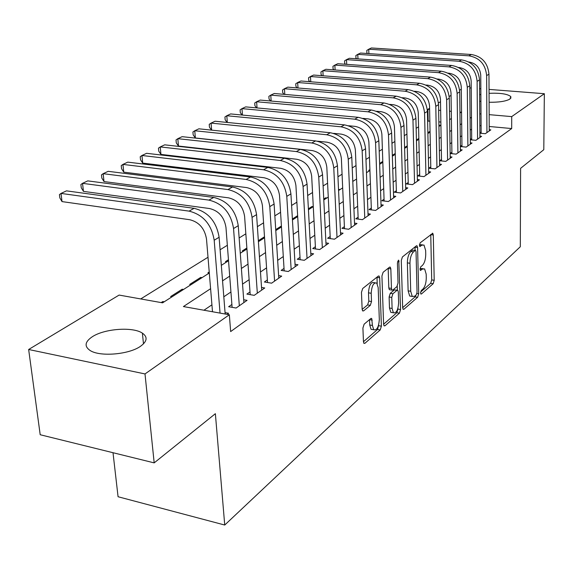 <?xml version="1.0" encoding="UTF-8"?>
<svg xmlns="http://www.w3.org/2000/svg" width="573" height="573" viewBox="0 0 573 573"><rect width="100%" height="100%" fill="white"/><g stroke="black" fill="none" stroke-linecap="round" stroke-linejoin="round"><path stroke-width="0.86" d="M420.575 292.903L420.911 294.028L421.413 293.985L433.174 283.721L434.205 280.29L433.295 235.002L432.78 233.283L420.195 242.823L419.436 245.273L419.801 246.483L421.85 245.194L423.999 245.051L425.653 250.508L425.739 254.348C425.639 259.469 424.5 263.186 422.322 265.5L420.761 266.796L420.009 269.246L420.36 270.413L422.408 269.074L424.614 268.895L426.183 274.166L426.269 277.955C426.162 283.019 425.037 286.736 422.874 289.107L421.327 290.447L420.575 292.903M92.332 336.723C104.594 328.608 132.922 326.596 142.383 333.142C147.863 336.996 147.24 341.379 140.5 346.293C129.075 354.515 100.046 356.993 90.19 350.547C84.124 346.4 84.84 341.795 92.332 336.723M479.63 94.731L480.883 94.423M489.063 93.313C500.315 92.847 507.563 93.936 510.815 96.593L509.934 99.057C505.801 101.328 498.854 102.388 489.106 102.259M364.134 324.175L362.91 328.035L363.461 341.759L363.941 343.342L364.901 343.299L380.214 329.933L381.389 326.18L379.684 277.805L379.147 276.079L378.295 276.107L362.702 288.498L361.463 292.359L362.143 309.255L362.666 310.924L363.597 310.895L370.308 305.352L371.519 301.541L371.204 293.276C371.762 285.719 373.61 282.31 376.748 283.048L378.18 287.625L379.319 319.533C378.732 327.126 376.862 330.535 373.725 329.747L372.421 325.443L371.719 318.488L370.81 318.531L364.134 324.175M489.041 89.402L544.35 93.707L543.791 149.696L520.599 168.333L520.305 246.748L224.731 525.033L215.369 413.692L154.18 462.877L145.005 373.94L28.65 349.494L119.112 295.074L162.574 302.838L209.303 273.013M544.35 93.707L511.71 116.613L489.163 114.65M210.599 288.699L183.417 306.562L229.343 314.756L230.654 331.581L511.689 128.553L511.71 116.613M229.343 314.756L145.005 373.94M402.654 307.708L403.127 309.305L403.915 309.248L417.638 297.272L418.72 293.748L417.581 247.543L417.058 245.824L416.363 245.867L402.411 256.948L401.279 260.565L402.654 307.708M399.438 313.159L384.949 325.801L384.082 325.858L383.602 324.254L381.933 276.014L383.115 272.282L389.497 267.204L390.299 267.176L390.836 268.902L391.459 288.42L391.975 290.088L392.784 290.045L396.896 286.629L398.027 282.983L397.418 262.828L398.758 260.249L400.563 309.52L399.438 313.159L396.831 312.729L383.602 324.225M161.178 302.587L162.811 301.548L162.918 302.623M172.036 296.8L170.654 296.556L182.164 289.222L182.257 290.275M191.045 284.666L189.677 284.437L200.722 277.404L200.808 278.435M209.217 271.989L207.935 272.805L209.281 273.027M228.448 259.734L225.461 261.639L226.793 261.854M246.863 248.009L242.3 250.917L243.618 251.11M264.497 236.778L258.502 240.596L259.798 240.789M281.407 225.998L275.72 229.623M297.638 215.663L292.395 219.008M308.389 208.816L312.006 206.509L312.056 207.433M323.759 199.024L325.665 197.814L325.708 198.716M338.536 189.613L338.851 189.412L338.894 190.308M369.9 169.637L368.711 170.389L369.893 170.518M382.793 161.421L380.465 162.904L381.632 163.033M395.234 153.492L392.326 155.347M407.245 145.843L404.588 147.533M418.842 138.458L416.428 139.991M427.866 132.707L429.922 131.396L429.943 132.198M479.902 133.208L485.317 133.717L490.839 129.863L489.235 129.713M470.297 139.769L475.891 140.313L481.585 136.331L479.923 136.173M460.377 146.538L466.164 147.111L472.037 143.006L470.326 142.842M450.134 153.514L456.129 154.137L462.189 149.897L460.42 149.718M441.511 159.459L439.656 160.741L445.758 161.385L452.018 157.009L450.185 156.816M430.781 166.879L428.869 168.204L435.043 168.877L441.518 164.358L439.613 164.15M419.694 174.55L417.71 175.918L423.97 176.627L430.66 171.95L428.69 171.728M408.22 182.486L406.171 183.904L412.51 184.642L419.429 179.8L417.388 179.564M396.344 190.702L394.224 192.17L400.642 192.936L407.811 187.93L405.691 187.679M384.053 199.203L381.854 200.729L388.358 201.531L395.785 196.338L393.579 196.073M371.318 208.02L369.041 209.596L375.623 210.441L383.323 205.055L381.031 204.769M358.104 217.16L355.747 218.793L362.423 219.674L370.402 214.094L368.016 213.779M344.402 226.636L341.952 228.333L348.713 229.257L357 223.463L354.515 223.133M330.177 236.477L327.627 238.239L334.482 239.213L343.091 233.197L340.505 232.839M315.394 246.705L312.743 248.539L319.691 249.556L328.637 243.303L325.937 242.916M300.023 257.341L297.265 259.247L304.313 260.314L313.61 253.81L310.802 253.388M284.022 268.408L281.157 270.392L288.298 271.509L297.981 264.74L295.045 264.289M267.369 279.932L264.382 281.995L271.623 283.177L281.708 276.122L278.636 275.627M250.007 291.944L246.891 294.099L254.233 295.339L264.755 287.975L261.532 287.445M231.893 304.471L228.641 306.72L236.09 308.03L247.07 300.345L243.69 299.772M511.689 128.553L489.213 126.49M481.098 125.745L479.852 125.63M471.608 129.169L470.204 130.121M461.838 135.78L460.255 136.847M451.753 142.598L449.984 143.794M441.339 149.646L439.376 150.971M430.581 156.923L428.411 158.392M419.45 164.451L417.058 166.07M407.947 172.229L405.319 174.013M396.036 180.287L393.157 182.235M383.702 188.632L380.551 190.766M370.917 197.277L367.479 199.605M357.667 206.244L353.921 208.78M343.907 215.548L339.839 218.306M329.625 225.21L325.206 228.197M314.785 235.252L309.993 238.49M299.357 245.688L294.157 249.205M283.291 256.554L277.669 260.357M266.567 267.87L260.479 271.989M249.126 279.667L242.544 284.122M230.933 291.972L223.807 296.793M211.931 304.829L203.952 310.222M481.141 132.041L479.902 132.9M471.694 138.573L470.29 139.547M461.953 145.313L460.377 146.409M451.896 152.275L450.134 153.492M225.06 312.629L228.606 313.259L227.051 314.348M429.843 121.053L427.623 121.218M418.569 126.826L416.148 128.331M406.93 134.039L404.266 135.686M394.876 141.502L391.961 143.314M382.384 149.238L379.197 151.215M369.442 157.26L365.961 159.416M356.012 165.576L352.223 167.925M342.074 174.213L337.948 176.763M327.591 183.181L323.108 185.96M312.536 192.507L307.672 195.515M296.871 202.205L291.6 205.471M280.562 212.311L274.854 215.849M263.573 222.833L257.384 226.664M245.846 233.813L239.149 237.96M227.338 245.273L220.096 249.764M208.006 257.248L140.707 298.934M440.852 122.063L438.854 121.877M440.866 125.222L438.918 125.666M392.34 155.713L392.992 155.777M352.782 181.433L356.556 179.034M338.851 189.412L340.061 189.556M325.665 197.814L326.889 197.964M312.006 206.509L313.245 206.674M200.722 277.404L202.076 277.626M182.164 289.222L183.539 289.458M162.811 301.548L164.207 301.799M113.01 452.713L118.067 496.741L224.731 525.033M469.788 87.898L471.221 88.013M479.587 88.665L480.84 88.765M154.18 462.877L40.196 434.735L28.65 349.494M428.153 120.896L427.909 109.307L429.585 108.297M438.445 102.968L440.501 101.729M449.203 96.493L451.058 95.376M459.61 90.233L461.279 89.23M480.933 101.421L479.673 101.156M459.961 113.039L461.251 112.215L459.947 112.1M451.295 111.341L449.49 111.183M440.651 110.417L438.639 110.238M429.607 109.45L427.909 109.307M221.328 265.342L228.527 260.744M240.273 253.252L246.927 248.997M258.409 241.677L264.561 237.745M275.785 230.582L281.465 226.958M292.445 219.946L297.695 216.601M308.439 209.739L313.281 206.652M323.802 199.934L328.265 197.091M338.571 190.508L342.683 187.887M366.462 172.709L369.929 170.496M379.648 164.293L382.821 162.266M392.355 156.185L395.263 154.33M404.617 148.357L407.267 146.667M416.449 140.808L418.863 139.268M427.881 133.509L430.072 132.112M438.932 126.454L440.909 125.193M449.619 119.635L451.395 118.504M471.493 117.279L470.082 118.203M461.695 123.718L460.105 124.764M451.574 130.372L449.798 131.532M441.124 137.233L439.154 138.53M430.323 144.332L428.138 145.764M419.157 151.673L416.75 153.249M407.604 159.258L404.961 160.999M395.642 167.115L392.749 169.021M383.258 175.259L380.092 177.336M370.416 183.689L366.964 185.96M357.101 192.442L353.34 194.913M343.284 201.517L339.195 204.203M328.938 210.95L324.497 213.865M314.025 220.748L309.205 223.914M298.512 230.94L293.29 234.371M282.367 241.548L276.709 245.258M265.55 252.593L259.426 256.618M248.016 264.117L241.391 268.472M229.716 276.143L222.553 280.849M481.012 113.934L479.766 113.826M439.778 125.122L439.792 125.91M423.053 268.665L420.052 268.544M422.444 244.829L419.457 244.707M420.639 292.044L430.667 283.334L431.705 279.911L430.753 234.436M415.081 250.415L414.988 246.956M402.654 307.672L415.088 296.864L415.969 295.095M416.299 294.816L417.051 292.337L416.034 251.705L415.669 250.501L415.181 250.53L413.491 251.884C411.235 254.204 410.053 258 409.96 263.265L410.705 291.256L412.252 296.442L414.63 296.255L416.299 294.816M415.31 250.451L412.589 250.165L415.181 250.53M411.371 296.305L409.681 296.033L408.126 290.855L407.36 262.885C407.453 257.628 408.635 253.832 410.898 251.511L412.589 250.165M389.934 289.766L389.332 289.673L388.816 288.004L388.165 268.264M397.261 286.199L397.383 290.131M397.934 308.267L397.956 309.091L400.563 309.52M392.104 308.446L393.407 312.765C396.337 313.41 398.077 310.1 398.629 302.852L398.299 291.929L397.798 290.275L397.003 290.318L392.899 293.756L391.753 297.43L392.104 308.446L389.475 308.009L390.779 312.328L392.369 312.593M397.218 290.182L394.382 289.902L397.003 290.318M389.475 308.009L389.117 297.007L390.263 293.333L394.382 289.902M396.831 312.729L397.956 309.091M372.837 329.597L371.046 329.282L369.735 324.984L369.528 319.612M374.993 282.776L374.054 282.632C370.903 281.887 369.055 285.297 368.496 292.839L371.204 293.276M362.15 309.391L367.608 304.908L368.819 301.104L368.496 292.839M377.22 283.628L376.984 277.153M363.461 341.723L377.557 329.468L378.703 324.748M471.271 54.492L468.872 55.825L368.733 49.221L371.411 47.967L471.271 54.492C481.929 56.326 487.831 62.887 488.97 74.182L489.235 130.981M468.872 55.825C479.565 57.672 485.489 64.255 486.635 75.593L486.935 132.585M481.148 133.323L480.747 75.163C479.981 67.628 476.041 63.245 468.929 62.006L468.793 61.999M367.486 53.525L366.878 52.823L366.792 50.445L368.733 49.221L368.89 53.618M461.559 59.886L459.08 61.261L357.788 54.349L360.553 53.053L461.559 59.886C472.353 61.762 478.34 68.431 479.522 79.891L479.938 137.484M459.08 61.261C469.91 63.152 475.919 69.849 477.116 81.345L477.567 139.146M471.708 139.905L471.156 80.9C470.354 73.258 466.358 68.803 459.159 67.528L458.644 67.492M356.65 58.811L355.94 57.988L355.847 55.574L357.788 54.349L357.967 58.897M451.531 65.451L448.981 66.869L346.515 59.635L349.365 58.296L451.531 65.451C462.461 67.378 468.542 74.161 469.767 85.785L470.34 144.195M448.981 66.869C459.94 68.81 466.042 75.622 467.281 87.289L467.89 145.907M461.967 146.695L461.251 86.817C460.42 79.067 456.359 74.533 449.074 73.229L448.15 73.158M345.49 64.262L344.674 63.309L344.574 60.867L346.515 59.635L346.708 64.348M441.189 71.195L438.546 72.656L334.883 65.086L337.819 63.71L441.189 71.195C452.255 73.179 458.421 80.07 459.696 91.866L460.434 151.122M438.546 72.656C449.647 74.655 455.843 81.581 457.132 93.42L457.906 152.891M451.918 153.7L451.023 92.933C450.163 85.062 446.038 80.456 438.66 79.117L437.285 79.01M333.973 69.892L333.056 68.803L332.942 66.325L334.883 65.086L335.098 69.978M430.495 77.126L427.766 78.644L322.878 70.708L325.915 69.29L430.495 77.126C441.704 79.167 447.971 86.179 449.296 98.155L450.206 158.277M427.766 78.644C439.011 80.7 445.3 87.741 446.639 99.759L447.599 160.103M441.539 160.941L440.458 99.244C439.563 91.257 435.373 86.573 427.902 85.191L426.033 85.048M322.098 75.708L321.066 74.469L320.944 71.947L322.878 70.708L323.122 75.786M419.443 83.264L416.621 84.825L310.487 76.517L313.624 75.049L419.443 83.264C430.796 85.363 437.163 92.489 438.538 104.651L439.641 165.669M416.621 84.825C428.01 86.946 434.406 94.108 435.795 106.313L436.948 167.552M430.81 168.419L429.535 105.776C428.604 97.668 424.349 92.898 416.779 91.479L414.365 91.279M309.835 81.71L308.689 80.313L308.553 77.756L310.487 76.517L310.759 81.789M408.012 89.603L405.097 91.222L297.688 82.512L300.925 80.994L408.012 89.603C419.515 91.766 425.983 99.022 427.415 111.377L428.719 173.304M405.097 91.222C416.635 93.406 423.132 100.69 424.579 113.089L425.932 175.252M419.73 176.147L418.233 112.53C417.266 104.293 412.947 99.437 405.276 97.976L402.26 97.725M297.172 87.927L295.904 86.351L295.761 83.758L297.688 82.512L297.989 87.991M396.187 96.171L393.171 97.847L284.459 88.715L287.811 87.146L396.187 96.171C407.847 98.398 414.415 105.783 415.905 118.332L417.423 181.204M393.171 97.847C404.86 100.089 411.464 107.509 412.968 120.108L414.544 183.224M408.263 184.148L406.544 119.521C405.534 111.148 401.143 106.213 393.372 104.701L389.676 104.386M284.093 94.352L282.697 92.59L282.546 89.961L284.459 88.715L284.795 94.409M383.946 102.961L380.816 104.701L270.785 95.125L274.245 93.499L383.946 102.961C395.757 105.26 402.439 112.781 403.986 125.53L405.734 189.376M380.816 104.701C392.663 107.015 399.374 114.571 400.942 127.371L402.747 191.468M396.401 192.428L394.432 126.755C393.386 118.253 388.924 113.225 381.052 111.671L376.59 111.269M270.571 100.998L269.045 99.043L268.873 96.371L270.785 95.125L271.151 101.056M371.261 110.002L368.016 111.807L256.632 101.75L260.214 100.074L371.261 110.002C383.23 112.372 390.027 120.036 391.638 132.993L393.637 197.843M368.016 111.807C380.028 114.192 386.847 121.891 388.487 134.906L390.542 200.006M384.111 201.008L381.89 134.254C380.794 125.609 376.26 120.488 368.281 118.883L362.938 118.389M256.582 107.889L254.913 105.711L254.734 103.004L256.632 101.75L257.041 107.932M358.111 117.307L354.744 119.17L241.985 108.619L245.695 106.879L358.111 117.307C370.244 119.75 377.156 127.557 378.839 140.729L381.095 206.617M354.744 119.17C366.921 121.634 373.861 129.477 375.566 142.713L377.886 208.859M371.383 209.897L368.883 142.025C367.744 133.244 363.124 128.023 355.038 126.368L348.656 125.752M242.1 115.03L240.295 112.623L240.101 109.866L241.985 108.619L242.436 115.058M344.466 124.878L340.978 126.812L226.808 115.732L230.654 113.927L344.466 124.878C356.771 127.399 363.798 135.357 365.56 148.758L368.088 215.706M340.978 126.812C353.319 129.355 360.381 137.355 362.157 150.814L364.765 218.034M358.189 219.115L355.382 150.097C354.193 141.159 349.501 135.837 341.3 134.132L333.636 133.366M227.101 122.436L225.146 119.778L224.938 116.978L226.808 115.732L227.309 122.457M330.306 132.735L326.682 134.748L211.079 123.102L215.061 121.232L330.306 132.735C342.776 135.343 349.931 143.458 351.772 157.088L354.601 225.139M326.682 134.748C339.195 137.377 346.386 145.535 348.241 159.222L351.149 227.553M344.495 228.677L341.372 158.47C340.133 149.381 335.355 143.952 327.04 142.19L317.542 141.202M211.566 130.121L209.453 127.192L209.224 124.348L211.079 123.102L211.63 130.128M315.594 140.901L311.827 142.992L194.763 130.744L198.895 128.81L315.594 140.901C328.243 143.594 335.527 151.881 337.447 165.747L340.598 234.937M311.827 142.992C324.519 145.714 331.839 154.037 333.773 167.961L337.01 237.444M330.277 238.619L326.818 167.173C325.521 157.926 320.651 152.389 312.221 150.563L195.364 137.986L193.173 134.884L192.929 131.991L194.763 130.744L195.364 137.986M300.302 149.388L296.384 151.566L177.831 138.68L182.121 136.668L300.302 149.388C313.13 152.182 320.543 160.633 322.549 174.744L326.051 245.108M296.384 151.566C309.255 154.381 316.704 162.875 318.738 177.05L322.327 247.715M315.508 248.94L311.676 176.219C310.322 166.807 305.366 161.156 296.821 159.265L178.475 146.043L176.283 142.863L176.026 139.927L177.831 138.68L178.475 146.043M284.394 158.22L280.312 160.483L160.247 146.924L164.702 144.833L284.394 158.22C297.401 161.113 304.958 169.737 307.056 184.112L310.924 255.687M280.312 160.483C293.369 163.398 300.961 172.072 303.081 186.511L307.049 258.402M300.152 259.684L295.926 185.638C294.508 176.047 289.465 170.281 280.791 168.326L160.941 154.409L158.742 151.15L158.463 148.163L160.247 146.924L160.941 154.409M267.827 167.416L263.573 169.773L141.961 155.491L146.602 153.313L267.827 167.416C281.021 170.41 288.72 179.227 290.919 193.86L295.181 266.696M263.573 169.773C276.823 172.795 284.559 181.655 286.779 196.36L291.148 269.518M284.179 270.864L279.524 195.436C278.041 185.681 272.898 179.786 264.096 177.752L142.713 163.104L140.507 159.76L140.213 156.723L141.961 155.491L142.713 163.104M250.559 177L246.132 179.456L122.951 164.401L127.772 162.138L250.559 177C263.952 180.108 271.803 189.111 274.102 204.024L278.793 278.163M246.132 179.456C259.569 182.594 267.455 191.647 269.79 206.631L274.589 281.099M267.541 282.51L262.427 205.657C260.873 195.715 255.63 189.692 246.705 187.586L123.754 172.151L121.548 168.713L121.232 165.626L122.951 164.401L123.754 172.151M232.552 186.991L227.932 189.563L103.154 173.676L108.182 171.32L232.552 186.991C246.139 190.215 254.147 199.425 256.561 214.624L261.711 290.103M227.932 189.563C241.57 192.815 249.613 202.076 252.056 217.346L257.327 293.168M250.2 294.658L244.592 216.322C242.959 206.187 237.616 200.027 228.555 197.843L104.014 181.562L101.815 178.038L101.471 174.894L103.154 173.676L104.014 181.562M213.758 197.427L208.923 200.106L82.533 183.339L87.769 180.882L213.758 197.427C227.545 200.779 235.711 210.198 238.246 225.69L243.897 302.565M208.923 200.106C222.768 203.494 230.976 212.963 233.54 228.534L239.321 305.767M232.108 307.329L225.97 227.452C224.258 217.117 218.8 210.814 209.611 208.543L83.457 191.375L81.259 187.751L80.893 184.542L82.533 183.339L83.457 191.375M194.111 208.328L189.061 211.129L61.025 193.416L66.489 190.859L194.111 208.328C208.114 211.817 216.444 221.457 219.108 237.258L225.168 314.011M189.061 211.129C203.114 214.653 211.487 224.351 214.187 240.23L220.046 313.102M212.497 311.755L206.509 239.084C204.704 228.548 199.139 222.095 189.806 219.731L62.02 201.596L59.828 197.871L59.434 194.612L61.025 193.416L62.02 201.596M420.797 293.885L421.413 293.985M419.694 246.369L420.281 246.447M420.245 270.284L420.847 270.377M420.03 268.716L422.408 269.074M419.443 244.857L421.85 245.194M430.76 234.658L433.295 235.002M431.705 279.911L434.205 280.29M430.667 283.334L433.174 283.721M415.002 247.185L417.581 247.543M416.936 293.469L418.72 293.748M415.088 296.864L417.638 297.272M402.962 309.091L403.915 309.248M410.898 251.511L413.491 251.884M407.36 262.885L409.96 263.265M408.126 290.855L410.705 291.256M383.91 325.622L384.949 325.801M388.179 268.508L390.836 268.902M388.816 288.004L391.459 288.42M397.655 261.245L399.13 261.46M390.263 293.333L392.899 293.756M389.117 297.007L391.753 297.43M369.535 319.662L372.221 320.128M369.735 324.984L372.421 325.443M368.819 301.104L371.519 301.541M367.608 304.908L370.308 305.352M362.501 310.709L363.597 310.895M376.998 277.396L379.684 277.805M378.739 325.722L381.389 326.18M377.557 329.468L380.214 329.933M363.762 343.098L364.901 343.299M488.97 74.182L486.635 75.593M479.522 79.891L477.116 81.345M469.767 85.785L467.281 87.289M459.696 91.866L457.132 93.42M449.296 98.155L446.639 99.759M438.538 104.651L435.795 106.313M427.415 111.377L424.579 113.089M415.905 118.332L412.968 120.108M403.986 125.53L400.942 127.371M391.638 132.993L388.487 134.906M378.839 140.729L375.566 142.713M365.56 148.758L362.157 150.814M351.772 157.088L348.241 159.222M337.447 165.747L333.773 167.961M322.549 174.744L318.738 177.05M307.056 184.112L303.081 186.511M290.919 193.86L286.779 196.36M274.102 204.024L269.79 206.631M256.561 214.624L252.056 217.346M238.246 225.69L233.54 228.534M219.108 237.258L214.187 240.23M142.383 333.142L143.486 343.872M510.815 96.593L510.815 98.269M432.321 233.218L432.78 233.283M416.55 245.753L417.058 245.824M409.681 296.033L412.252 296.442M389.697 267.082L390.299 267.176M389.332 289.673L391.975 290.088M398.357 260.192L398.758 260.249M390.779 312.328L393.407 312.765M371.046 318.373L371.719 318.488M371.046 329.282L373.725 329.747M378.502 275.978L379.147 276.079"/></g></svg>
